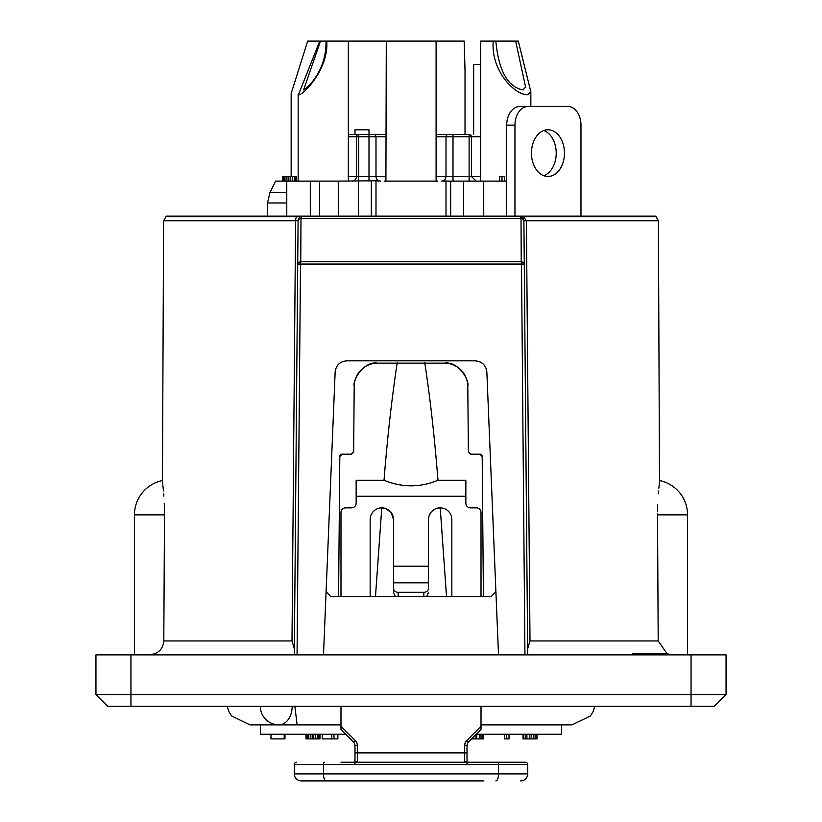 <?xml version="1.0" encoding="UTF-8"?>
<svg xmlns="http://www.w3.org/2000/svg" width="822" height="822" viewBox="0 0 822 822"><rect width="100%" height="100%" fill="white"/><g stroke="black" fill="none" stroke-linecap="round" stroke-linejoin="round"><path stroke-width="1.23" d="M286.775 192.533L269.935 192.533L275.647 181.128L286.775 181.128L286.775 216.135L165.952 216.135L656.048 216.135L506.712 216.135L506.712 125.119A18.67 13.203 -90 0 1 519.915 106.449L567.766 106.449A18.67 13.203 -90 0 1 580.969 125.119L580.969 216.135M506.712 181.128L483.726 181.128L483.726 216.135L375.993 216.135L375.993 180.778L338.274 181.128L338.274 216.135L302.681 216.135M302.599 216.135L286.775 216.135M375.993 216.135L358.495 216.135L358.495 181.128M348.343 181.128L348.343 41.1L464.173 41.1L465.026 70.548L465.026 134.448M386.289 41.1L385.908 181.128M298.407 94.797L319.758 41.1L320.488 41.1L303.606 89.927C308.702 87.04 326.55 69.891 326.015 41.1L326.745 41.1C328.954 70.271 301.253 96.914 298.407 94.797M348.343 41.1L326.745 41.1M320.488 41.1L326.015 41.1M319.758 41.1L307.664 41.1L291.163 93.492L291.163 176.463M473.657 134.448L473.657 64.435L480.665 64.435M527.477 94.797C514.736 94.941 490.785 70.887 493.21 41.1L495.83 41.1C498.615 70.661 507.647 86.937 522.926 89.927L525.587 87.04L515.671 41.1L518.292 41.1L530.837 91.797L527.477 94.797M480.665 181.128L480.665 41.1L493.21 41.1M495.83 41.1L515.671 41.1M543.845 130.523A23.335 16.502 -90 0 1 556.217 153.118A23.335 16.502 -90 0 1 543.845 175.713M564.467 153.118A23.335 16.502 -90 0 1 547.966 176.463A23.335 16.502 -90 0 1 531.464 153.118A23.335 16.502 -90 0 1 547.966 129.784A23.335 16.502 -90 0 1 564.467 153.118M514.962 216.135L514.962 125.119A18.67 13.203 -90 0 1 528.166 106.449M437.838 181.128L384.162 181.128M319.511 216.135L319.511 181.128L338.274 181.128M319.511 181.128L286.775 181.128M483.726 181.128L450.672 181.128L450.672 216.135M504.348 181.128L504.348 176.463L499.684 176.463L499.684 181.128M296.65 181.128L296.65 176.463L282.645 176.463L282.645 181.128M502.016 181.128L502.016 176.463M296.259 181.128L296.259 176.463M295.478 181.128L295.478 176.463M294.317 181.128L294.317 176.463M292.365 181.128L292.365 176.463M290.423 181.128L290.423 176.463M288.871 181.128L288.871 176.463M286.919 181.128L286.919 176.463M284.977 181.128L284.977 176.463M283.806 181.128L283.806 176.463M283.426 181.128L283.426 176.463M443.675 181.128L450.672 181.128M480.665 136.781L446.007 136.781L446.007 176.463A4.665 4.665 0 0 1 441.342 181.128M375.993 180.778L378.326 181.128M371.328 181.128L371.328 216.135M463.505 216.135L463.505 181.128M310.305 181.128L310.305 216.135M368.996 181.128L368.996 176.463L375.993 176.463A4.665 4.665 90 0 0 380.658 181.128M385.908 176.463L375.993 176.463L375.993 136.781L358.639 136.781L358.639 176.463L368.996 176.463L368.996 134.448L348.343 134.448C355.289 134.448 355.289 134.448 348.343 134.448L354.991 134.448L354.991 129.784L368.996 129.784L368.996 134.448L385.908 134.448L373.661 134.448A2.332 2.332 90 0 1 375.993 136.781A2.332 2.332 90 0 0 373.661 134.448M348.343 134.448L358.639 134.448A2.332 2.209 -90 0 0 356.429 136.781L358.639 136.781L358.639 134.448L354.991 134.448M468.365 134.448L436.092 134.448M480.665 176.463L471.407 176.463L471.407 136.781A2.332 2.291 90 0 0 469.115 134.448L469.115 181.128M436.092 136.781L446.007 136.781A2.332 2.332 0 0 1 448.339 134.448M300.462 216.741L165.952 216.741L163.599 220.779L295.612 220.779A4.665 2.178 -90 0 1 296.711 216.741L302.106 216.135M524.898 335.171L523.902 220.758A4.665 4.665 0 0 0 519.237 216.135L523.871 217.234L526.388 220.779L658.401 220.779L656.048 216.741L522.792 216.741M520.429 216.289L523.429 218.765M525.474 400.879L527.632 648.887L530.005 640.944L658.196 640.944L657.518 513.606M657.528 511.222L657.692 504.297M658.33 493.755L658.566 490.97M658.843 488.196L659.388 483.439M659.511 482.504L658.401 220.779M657.518 514.849C660.107 468.797 660.107 468.797 657.518 514.849L687.552 514.849L687.552 654.877M148.926 654.877C157.937 654.148 162.9 649.503 163.804 640.944L164.482 514.849C161.893 468.797 161.893 468.797 164.482 514.849L164.266 503.29M163.599 220.779L162.448 482.175M162.499 482.596L162.602 483.398M162.777 484.857L163.105 487.682M163.177 488.422L163.434 490.97M163.67 493.755L163.855 496.159M530.005 640.944L526.388 220.779L523.902 220.758L524.282 264.057A4.665 2.517 179.5 0 0 521.24 261.725A4.665 1.891 90 0 1 521.497 264.057L524.939 654.877M658.196 640.944L667.032 653.706M667.711 653.973L673.074 654.877M156.17 653.151L151.885 654.61M163.804 640.944L291.995 640.944L294.368 648.887L298.098 220.758A4.665 2.558 0.5 0 1 300.975 218.426A4.665 2.076 -90 0 1 302.763 216.135A4.665 4.665 0 0 0 298.098 220.758A4.665 4.665 -90 0 1 302.763 216.135M726.052 694.549L726.052 654.877L95.948 654.877L95.948 694.549L726.052 694.549L714.39 706.221L107.61 706.221L95.948 694.549M339.805 456.487L342.137 454.176A2.332 2.332 0 0 0 339.805 456.487L338.582 596.536M354.2 386.278L353.635 451.864L354.2 386.289A23.335 23.335 -179 0 1 354.21 386.258A23.335 23.335 -179 0 1 377.545 363.16L444.455 363.16A23.335 23.335 179 0 1 467.8 386.289L468.365 451.864L470.698 454.176L479.863 454.176L482.195 456.487A2.332 2.332 0 0 0 479.863 454.176M424.758 362.605C430.173 398.125 434.581 437.355 437.982 480.274L465.848 480.274L465.848 496.272L356.152 496.272L356.152 480.274L384.018 480.274C387.419 437.376 391.827 398.156 397.242 362.605M375.479 596.536L381.768 507.852L385.405 508.407M436.636 508.397L440.232 507.852L446.521 596.536M342.137 454.176L351.302 454.176L353.635 451.864M342.24 361.752L339.763 363.19M337.75 365.132L336.29 367.455M485.71 367.455L484.25 365.143M482.237 363.19L479.76 361.752M482.195 456.487L483.418 596.536M467.8 386.289L468.365 451.864M292.18 706.221A18.67 13.203 90 0 1 278.987 724.891L249.97 724.891L231.64 716.003L229.009 711.821L227.108 706.221M594.892 706.221L592.991 711.821L590.36 716.003L572.03 724.891L481.014 724.891M340.986 724.891L297.132 724.891L294.841 706.221M345.651 734.221L260.471 734.221L260.471 724.891M561.529 724.891L561.529 734.221L476.349 734.221M473.236 737.334L473.236 738.896L483.346 738.896L483.346 734.221M471.674 738.896L473.236 738.896M475.959 734.611L475.959 738.896M476.729 734.221L476.729 738.896M479.452 734.221L479.452 738.896M481.014 734.221L481.014 738.896M482.565 734.221L482.565 738.896M482.956 734.221L482.956 738.896M322.316 734.221L322.316 738.896L337.873 738.896L337.873 734.221M504.348 734.221L504.348 738.896L509.013 738.896L509.013 734.221M523.018 734.221L523.018 738.896L537.023 738.896L537.023 734.221M270.972 734.221L270.972 738.896L284.977 738.896L284.977 734.221M305.979 734.221L305.979 738.896L319.984 738.896L319.984 734.221M333.989 734.221L333.989 738.896M331.656 734.221L331.656 738.896M506.681 734.221L506.681 738.896M523.409 734.221L523.409 738.896M523.799 734.221L523.799 738.896M525.35 734.221L525.35 738.896M526.912 734.221L526.912 738.896M529.635 734.221L529.635 738.896M531.187 734.221L531.187 738.896M533.519 734.221L533.519 738.896M535.081 734.221L535.081 738.896M536.632 734.221L536.632 738.896M284.196 734.221L284.196 738.896M306.37 734.221L306.37 738.896M307.151 734.221L307.151 738.896M308.312 734.221L308.312 738.896M310.264 734.221L310.264 738.896M312.206 734.221L312.206 738.896M313.757 734.221L313.757 738.896M315.71 734.221L315.71 738.896M317.652 734.221L317.652 738.896M318.813 734.221L318.813 738.896M319.203 734.221L319.203 738.896M465.848 496.272L465.848 503.187A4.665 4.665 0 0 0 470.513 507.852L476.349 507.852A4.665 4.665 0 0 1 481.014 512.517L481.014 596.536M481.014 729.556L481.014 726.258L481.014 729.556L468.376 742.194A4.665 4.665 0 0 0 467.009 745.492L467.009 762.23L467.009 752.89L467.009 762.23L467.009 752.89L464.677 752.89L464.677 745.492A6.997 6.997 0 0 1 466.732 740.54L481.014 726.258L481.014 706.221M356.152 496.272L356.152 503.187A4.665 4.665 0 0 1 351.487 507.852L345.651 507.852A4.665 4.665 0 0 0 340.986 512.517L340.986 596.536M340.986 706.221L340.986 729.556L340.986 726.258L355.268 740.54A6.997 6.997 0 0 1 357.323 745.492L357.323 752.89L464.677 752.89L464.677 761.449A2.332 2.137 0 0 1 466.475 762.23M384.018 480.274C402.061 487.672 420.052 487.672 437.982 480.274M393.502 588.223A4.665 4.11 0 0 0 398.167 592.333L423.833 592.333A4.665 4.11 0 0 0 428.498 588.223L428.498 582.829L393.502 582.829L393.502 592.364L393.502 519.525A11.672 11.672 0 0 0 381.829 507.852A11.672 11.672 0 0 0 370.157 519.525L370.157 596.536M451.843 596.536L451.843 519.525A11.672 11.672 0 0 0 440.171 507.852A11.672 11.672 0 0 0 428.498 519.525L428.498 588.223M393.502 519.525L391.262 512.651M391.046 512.363L385.6 508.479M433.389 510.02L431.694 511.5M430.769 512.62L429.074 515.928M428.498 592.364L426.618 596.536M395.382 596.536L393.502 592.364M355.525 762.23A2.332 2.137 180 0 1 357.323 761.449L357.323 752.89L354.991 752.89L354.991 745.492L354.991 762.23M355.268 740.54L353.624 742.194L340.986 729.556L353.624 742.194A4.665 4.665 0 0 1 354.991 745.492L357.323 745.492M466.064 762.22L464.677 761.449M357.323 761.449L355.936 762.22M468.201 764.563L467.009 763.587M481.014 762.23L471.674 762.23M340.986 762.23L525.35 762.23A2.332 2.332 0 0 1 527.683 764.563L527.683 773.903L498.512 773.903L498.512 764.563L527.683 764.563M440.171 780.9L301.314 780.9A6.997 6.997 0 0 1 294.317 773.903L294.317 764.563A2.332 2.332 -90 0 1 296.65 762.23A2.332 2.332 -90 0 0 294.317 764.563L498.512 764.563A2.332 0.873 90 0 0 497.639 762.23M483.932 780.9L396.296 780.9M301.314 780.9L331.656 780.9M360.529 780.9L358.782 780.9M520.686 780.9A6.997 6.997 90 0 0 527.683 773.903A6.997 6.997 90 0 1 520.686 780.9M354.991 763.587L353.799 764.563M326.087 591.676L330.752 596.536L491.248 596.536L495.913 591.676M323.488 654.877L335.15 372.017C335.972 365.266 339.856 361.536 346.812 360.827L475.188 360.827C482.144 361.536 486.028 365.266 486.85 372.017L498.512 654.877M527.683 654.877L524.282 264.057L300.503 264.057A4.665 1.891 -90 0 1 300.76 261.725A4.665 2.517 -179.5 0 0 297.718 264.057L300.503 264.057L297.061 654.877M291.995 640.944L295.612 220.779L298.098 220.758L294.317 654.877M300.76 261.725L300.975 218.426L521.025 218.426L521.24 261.725L300.76 261.725M519.237 216.135A4.665 2.076 90 0 1 521.025 218.426A4.665 2.558 -0.5 0 1 523.902 220.758L523.82 219.916M523.47 218.847L523.768 219.7M520.727 216.371L522.237 217.234A4.665 1.973 130.1 0 0 523.871 217.234M632.704 654.877L632.704 653.706L667.711 653.706L667.711 654.877M666.745 654.877L666.745 653.706M665.769 654.877L665.769 653.706M661.874 654.877L661.874 653.706M657.99 654.877L657.99 653.706M651.178 654.877L651.178 653.706M647.294 654.877L647.294 653.706M641.458 654.877L641.458 653.706M637.564 654.877L637.564 653.706M633.68 654.877L633.68 653.706M286.775 202.972L267.479 202.972L269.935 192.533M506.712 125.119L514.962 125.119M436.092 176.463L453.004 176.463L453.004 181.128M446.007 216.135L446.007 180.778M348.343 136.781L356.429 136.781L356.429 176.463L358.639 176.463L358.639 181.128M348.343 176.463L356.429 176.463A4.665 4.429 -90 0 1 352.011 181.128M471.407 136.781L471.448 136.781A2.332 2.332 0 0 0 469.115 134.448M471.448 136.781L471.448 176.463L453.004 176.463L453.004 134.448M385.908 136.781L375.993 136.781M162.242 480.603A35.007 35.007 0 0 0 134.448 514.849L164.482 514.849M130.945 654.877L130.945 706.221M393.502 566.194L428.498 566.194M398.167 596.536L398.167 592.333M423.833 592.333L423.833 596.536M466.732 740.54L468.376 742.194M464.677 745.492L467.009 745.492M324.361 762.23A2.332 0.873 90 0 0 323.488 764.563L323.488 773.903L498.512 773.903A6.997 2.63 -90 0 1 495.892 780.9M326.108 780.9A6.997 2.63 -90 0 1 323.488 773.903L294.317 773.903M691.055 706.221L691.055 654.877M436.092 181.128L436.092 41.1M298.16 181.128L298.16 94.592M530.837 106.449L530.837 91.797M267.479 216.135L267.479 202.972M471.448 176.463L476.123 181.128M656.048 216.741L656.048 216.135M165.952 216.741L165.952 216.135M687.552 514.849A35.007 35.007 0 0 0 659.758 480.603M134.448 514.849L134.448 654.877M354.21 386.258C352.196 380.699 363.848 360.663 377.545 363.16L444.455 363.16C458.101 360.724 469.763 380.473 467.79 386.258M260.317 706.221A18.67 18.67 0 0 0 278.987 724.891L297.132 724.891"/></g></svg>
